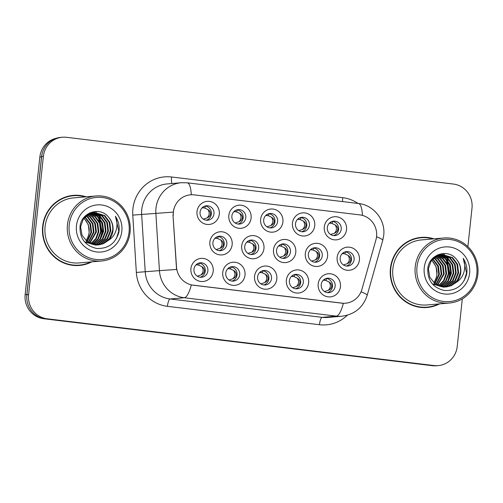 <?xml version="1.0" encoding="UTF-8"?>
<svg xmlns="http://www.w3.org/2000/svg" width="503" height="503" viewBox="0 0 503 503"><rect width="100%" height="100%" fill="white"/><g stroke="black" fill="none" stroke-linecap="round" stroke-linejoin="round"><path stroke-width="0.75" d="M308.635 282.818A11.607 11.198 -94.9 0 1 296.273 292.998A11.607 11.198 -94.9 0 1 286.37 280.127A11.607 11.198 -94.9 0 1 298.732 269.954A11.607 11.198 -94.9 0 1 308.635 282.818M289.407 280.731A7.249 6.998 85.1 0 0 296.984 288.797A7.249 6.998 85.1 0 0 303.322 282.416A7.249 6.998 85.1 0 0 295.745 274.349A7.249 6.998 85.1 0 0 289.407 280.731M276.82 278.976A11.607 11.198 -94.9 0 1 264.459 289.156A11.607 11.198 -94.9 0 1 254.556 276.285A11.607 11.198 -94.9 0 1 266.923 266.106A11.607 11.198 -94.9 0 1 276.82 278.976M257.593 276.889A7.249 6.998 85.1 0 0 265.175 284.956A7.249 6.998 85.1 0 0 271.513 278.568A7.249 6.998 85.1 0 0 263.93 270.501A7.249 6.998 85.1 0 0 257.593 276.889M245.011 275.128A11.607 11.198 -94.9 0 1 232.644 285.308A11.607 11.198 -94.9 0 1 222.741 272.437A11.607 11.198 -94.9 0 1 235.108 262.264A11.607 11.198 -94.9 0 1 245.011 275.128M225.778 273.041A7.249 6.998 85.1 0 0 233.361 281.108A7.249 6.998 85.1 0 0 239.698 274.726A7.249 6.998 85.1 0 0 232.116 266.659A7.249 6.998 85.1 0 0 225.778 273.041M213.197 271.287A11.607 11.198 -94.9 0 1 200.829 281.466A11.607 11.198 -94.9 0 1 190.926 268.596A11.607 11.198 -94.9 0 1 203.294 258.416A11.607 11.198 -94.9 0 1 213.197 271.287M193.969 269.199A7.249 6.998 85.1 0 0 201.546 277.266A7.249 6.998 85.1 0 0 207.884 270.878A7.249 6.998 85.1 0 0 200.307 262.811A7.249 6.998 85.1 0 0 193.969 269.199M340.449 286.666A11.607 11.198 -94.9 0 1 328.082 296.845A11.607 11.198 -94.9 0 1 318.185 283.975A11.607 11.198 -94.9 0 1 330.546 273.795A11.607 11.198 -94.9 0 1 340.449 286.666M321.222 284.579A7.249 6.998 85.1 0 0 328.799 292.645A7.249 6.998 85.1 0 0 335.136 286.257A7.249 6.998 85.1 0 0 327.56 278.19A7.249 6.998 85.1 0 0 321.222 284.579M327.591 256.222A11.607 11.198 -94.9 0 1 315.224 266.401A11.607 11.198 -94.9 0 1 305.321 253.531A11.607 11.198 -94.9 0 1 317.689 243.358A11.607 11.198 -94.9 0 1 327.591 256.222M308.364 254.134A7.249 6.998 85.1 0 0 315.941 262.201A7.249 6.998 85.1 0 0 322.278 255.82A7.249 6.998 85.1 0 0 314.702 247.753A7.249 6.998 85.1 0 0 308.364 254.134M295.777 252.38A11.607 11.198 -94.9 0 1 283.409 262.553A11.607 11.198 -94.9 0 1 273.513 249.689A11.607 11.198 -94.9 0 1 285.874 239.51A11.607 11.198 -94.9 0 1 295.777 252.38M276.549 250.293A7.249 6.998 85.1 0 0 284.126 258.36A7.249 6.998 85.1 0 0 290.464 251.972A7.249 6.998 85.1 0 0 282.887 243.905A7.249 6.998 85.1 0 0 276.549 250.293M263.962 248.532A11.607 11.198 -94.9 0 1 251.601 258.712A11.607 11.198 -94.9 0 1 241.698 245.841A11.607 11.198 -94.9 0 1 254.059 235.668A11.607 11.198 -94.9 0 1 263.962 248.532M244.735 246.445A7.249 6.998 85.1 0 0 252.317 254.512A7.249 6.998 85.1 0 0 258.649 248.13A7.249 6.998 85.1 0 0 251.072 240.063A7.249 6.998 85.1 0 0 244.735 246.445M232.147 244.691A11.607 11.198 -94.9 0 1 219.786 254.87A11.607 11.198 -94.9 0 1 209.883 242A11.607 11.198 -94.9 0 1 222.251 231.82A11.607 11.198 -94.9 0 1 232.147 244.691M212.92 242.603A7.249 6.998 85.1 0 0 220.503 250.67A7.249 6.998 85.1 0 0 226.84 244.282A7.249 6.998 85.1 0 0 219.258 236.215A7.249 6.998 85.1 0 0 212.92 242.603M359.406 260.07A11.607 11.198 -94.9 0 1 347.039 270.243A11.607 11.198 -94.9 0 1 337.136 257.379A11.607 11.198 -94.9 0 1 349.503 247.199A11.607 11.198 -94.9 0 1 359.406 260.07M340.173 257.982A7.249 6.998 85.1 0 0 347.755 266.049A7.249 6.998 85.1 0 0 354.093 259.661A7.249 6.998 85.1 0 0 346.51 251.594A7.249 6.998 85.1 0 0 340.173 257.982M314.733 225.784A11.607 11.198 -94.9 0 1 302.366 235.957A11.607 11.198 -94.9 0 1 292.463 223.093A11.607 11.198 -94.9 0 1 304.831 212.914A11.607 11.198 -94.9 0 1 314.733 225.784M295.5 223.697A7.249 6.998 85.1 0 0 303.083 231.757A7.249 6.998 85.1 0 0 309.42 225.375A7.249 6.998 85.1 0 0 301.838 217.309A7.249 6.998 85.1 0 0 295.5 223.697M282.919 221.936A11.607 11.198 -94.9 0 1 270.551 232.116A11.607 11.198 -94.9 0 1 260.648 219.245A11.607 11.198 -94.9 0 1 273.016 209.072A11.607 11.198 -94.9 0 1 282.919 221.936M263.691 219.849A7.249 6.998 85.1 0 0 271.268 227.916A7.249 6.998 85.1 0 0 277.606 221.534A7.249 6.998 85.1 0 0 270.029 213.467A7.249 6.998 85.1 0 0 263.691 219.849M251.104 218.095A11.607 11.198 -94.9 0 1 238.743 228.268A11.607 11.198 -94.9 0 1 228.84 215.403A11.607 11.198 -94.9 0 1 241.201 205.224A11.607 11.198 -94.9 0 1 251.104 218.095M231.877 216.007A7.249 6.998 85.1 0 0 239.453 224.074A7.249 6.998 85.1 0 0 245.791 217.686A7.249 6.998 85.1 0 0 238.215 209.619A7.249 6.998 85.1 0 0 231.877 216.007M219.289 214.247A11.607 11.198 -94.9 0 1 206.928 224.426A11.607 11.198 -94.9 0 1 197.025 211.556A11.607 11.198 -94.9 0 1 209.393 201.382A11.607 11.198 -94.9 0 1 219.289 214.247M200.062 212.159A7.249 6.998 85.1 0 0 207.645 220.226A7.249 6.998 85.1 0 0 213.982 213.844A7.249 6.998 85.1 0 0 206.4 205.777A7.249 6.998 85.1 0 0 200.062 212.159M346.542 229.626A11.607 11.198 -94.9 0 1 334.181 239.805A11.607 11.198 -94.9 0 1 324.278 226.935A11.607 11.198 -94.9 0 1 336.645 216.762A11.607 11.198 -94.9 0 1 346.542 229.626M327.315 227.538A7.249 6.998 85.1 0 0 334.897 235.605A7.249 6.998 85.1 0 0 341.235 229.217A7.249 6.998 85.1 0 0 333.652 221.15A7.249 6.998 85.1 0 0 327.315 227.538M294.431 274.594A7.249 6.998 -94.9 0 1 295.651 288.779M262.616 270.746A7.249 6.998 -94.9 0 1 263.836 284.937M230.802 266.904A7.249 6.998 -94.9 0 1 232.021 281.089M198.993 263.056A7.249 6.998 -94.9 0 1 200.207 277.247M326.246 278.436A7.249 6.998 -94.9 0 1 327.459 292.627M313.382 247.998A7.249 6.998 -94.9 0 1 314.601 262.182M281.573 244.15A7.249 6.998 -94.9 0 1 282.793 258.341M249.758 240.308A7.249 6.998 -94.9 0 1 250.978 254.493M217.944 236.46A7.249 6.998 -94.9 0 1 219.163 250.651M345.196 251.84A7.249 6.998 -94.9 0 1 346.416 266.03M300.524 217.554A7.249 6.998 -94.9 0 1 301.743 231.745M268.715 213.712A7.249 6.998 -94.9 0 1 269.929 227.897M236.9 209.864A7.249 6.998 -94.9 0 1 238.12 224.055M205.086 206.023A7.249 6.998 -94.9 0 1 206.305 220.207M332.338 221.402A7.249 6.998 -94.9 0 1 333.558 235.586M173.296 215.466A19.579 18.894 -94.9 0 1 173.372 212.052A19.579 18.894 -94.9 0 1 190.486 194.818A19.579 18.894 -94.9 0 1 194.24 194.881L359.846 214.894A19.579 18.894 -94.9 0 1 375.911 239.95L361.934 289.326A19.579 18.894 -94.9 0 1 345.467 303.221A19.579 18.894 -94.9 0 1 341.713 303.158L193.284 285.22A19.579 18.894 -94.9 0 1 176.503 266.917L173.026 215.491L173.736 209.21M86.227 196.811A35.172 33.946 85.1 0 0 73.394 195.365A35.172 33.946 85.1 0 0 42.661 226.331A35.172 33.946 85.1 0 0 79.417 265.458A35.172 33.946 85.1 0 0 91.816 261.843M78.663 265.515A35.172 33.946 85.1 0 0 86.302 263.735M434.001 238.843A35.172 33.946 85.1 0 0 421.168 237.397A35.172 33.946 85.1 0 0 390.435 268.363A35.172 33.946 85.1 0 0 427.192 307.484A35.172 33.946 85.1 0 0 439.591 303.875M426.437 307.54A35.172 33.946 85.1 0 0 434.076 305.761M467.884 246.659L471.996 208.192A21.755 20.994 85.1 0 0 453.429 184.06L66.553 137.306A21.755 20.994 85.1 0 0 62.378 137.237L60.674 137.382A21.755 20.994 85.1 0 0 41.661 156.534L26.885 294.808A21.755 20.994 85.1 0 0 45.452 318.94L432.335 365.694A21.755 20.994 85.1 0 0 436.503 365.763L438.207 365.618A21.755 20.994 85.1 0 0 457.221 346.466L462.307 298.864M361.053 291.803A25.383 2.427 15.8 0 1 367.196 295.267C363.116 307.478 354.684 314.463 341.895 316.217A29.011 27.998 -94.9 0 1 336.337 316.123A25.383 6.526 96.9 0 0 343.354 303.303L191.322 284.931A25.383 6.526 -83.1 0 1 184.299 297.751A29.011 27.998 -94.9 0 1 159.438 270.633L176.566 269.457L173.026 215.491M62.378 137.237A21.755 20.994 85.1 0 0 43.371 156.389L28.589 294.664A21.755 20.994 85.1 0 0 47.156 318.795L434.039 365.549A21.755 20.994 85.1 0 0 438.207 365.618M428.248 237.919A35.172 33.946 85.1 0 0 420.414 237.466M80.474 195.893A35.172 33.946 85.1 0 0 72.639 195.441M56.135 138.3A21.755 20.994 85.1 0 0 39.85 157.037L25.15 294.588A21.755 20.994 85.1 0 0 43.717 318.72L44.754 318.845M42.466 152.522A21.755 20.994 85.1 0 0 41.554 156.886L26.854 294.444A21.755 20.994 85.1 0 0 26.822 298.914M450.336 275.719A29.011 27.998 85.1 0 0 448.909 263.17A29.011 27.998 85.1 0 1 450.336 275.719M448.016 260.856A29.011 27.998 85.1 0 0 446.23 257.379A29.011 27.998 85.1 0 1 448.016 260.856M445.809 256.7A29.011 27.998 85.1 0 0 444.904 255.361A29.011 27.998 85.1 0 1 445.809 256.7M444.545 254.876A29.011 27.998 85.1 0 1 444.69 255.071A29.011 27.998 85.1 0 0 444.268 254.512M444.187 254.411A29.011 27.998 85.1 0 0 443.426 253.474A29.011 27.998 85.1 0 1 444.042 254.222M102.562 233.694A29.011 27.998 85.1 0 0 101.134 221.144A29.011 27.998 85.1 0 1 102.562 233.694M100.242 218.83A29.011 27.998 85.1 0 0 98.456 215.347A29.011 27.998 85.1 0 1 100.242 218.83M98.035 214.674A29.011 27.998 85.1 0 0 97.129 213.329A29.011 27.998 85.1 0 1 98.035 214.674M96.268 212.197A29.011 27.998 85.1 0 0 95.652 211.442A29.011 27.998 85.1 0 1 96.268 212.197M329.276 223.269L329.855 222.728M331.012 221.942L330.314 223.231L329.559 223.231M330.314 223.231L331.848 223.382L332.879 221.483M335.199 224.954C337.123 228.022 336.821 230.808 334.306 233.31C336.406 232.367 337.576 231.047 337.821 229.355C337.947 227.664 337.073 226.199 335.199 224.954L331.848 223.382M330.572 234.511L334.306 233.31M342.134 253.713L342.713 253.172M343.87 252.387L343.172 253.669L342.417 253.675M343.172 253.669L344.706 253.82L345.737 251.921M348.063 255.392C349.981 258.467 349.686 261.252 347.171 263.748C349.264 262.805 350.434 261.491 350.679 259.8C350.805 258.108 349.931 256.637 348.063 255.392L344.706 253.82M343.43 264.949L347.171 263.748M323.184 280.309L323.756 279.769M324.913 278.983L324.221 280.265L323.467 280.272M324.221 280.265L325.755 280.423L326.78 278.517M329.107 281.988C331.024 285.063 330.729 287.848 328.214 290.344C330.314 289.401 331.483 288.081 331.722 286.383C331.848 284.698 330.974 283.233 329.107 281.988L325.755 280.423M324.479 291.545L328.214 290.344M129.064 232.078A31.186 30.092 85.1 0 0 102.449 197.49A31.186 30.092 85.1 0 0 69.219 224.841A31.186 30.092 85.1 0 0 95.834 259.429A31.186 30.092 85.1 0 0 129.064 232.078M130.076 232.273A32.638 31.494 85.1 0 0 95.966 195.975A32.638 31.494 85.1 0 0 67.452 224.709A32.638 31.494 85.1 0 0 101.556 261.007A32.638 31.494 85.1 0 0 130.076 232.273M95.966 195.975L73.614 197.893A32.638 31.494 85.1 0 0 45.094 226.627A32.638 31.494 85.1 0 0 79.204 262.931L101.556 261.007M85.258 196.893A34.814 33.594 85.1 0 0 73.425 195.73L71.91 195.856A34.814 33.594 85.1 0 0 64.994 197.22M73.425 195.73A34.814 33.594 85.1 0 0 43.007 226.375A34.814 33.594 85.1 0 0 79.386 265.1A34.814 33.594 85.1 0 0 90.848 261.931M85.07 216.85L90.559 223.948L91.59 232.361L87.208 241.71M86.931 242.006L86.088 242.804M84.793 217.139L89.955 223.998L90.993 232.411L86.881 241.459M86.604 241.767L85.768 242.603M86.189 215.812L88.044 217.07L92.961 223.741L93.998 232.153L88.49 242.597M85.906 216.051L87.44 217.12L92.363 223.791L93.395 232.204L88.176 242.396M87.327 214.951L90.446 216.862L95.369 223.533L96.406 231.946L89.767 243.314M87.044 215.146L89.848 216.912L94.765 223.584L95.803 231.996L89.446 243.15M88.478 214.234L92.854 216.655L97.777 223.326L98.808 231.738L96.312 238.655L91.024 243.88M88.188 214.397L92.25 216.705L97.173 223.382L98.211 231.789L95.803 238.56L90.71 243.748M89.641 213.649L95.262 216.447L100.179 223.118L101.216 231.531L98.33 239.032L92.275 244.32M89.352 213.781L94.658 216.504L99.581 223.175L100.613 231.587L97.827 238.944L91.967 244.219M90.817 213.178L97.664 216.24L102.587 222.917L103.624 231.323L100.443 239.227L93.52 244.653M90.521 213.285L97.066 216.296L101.983 222.967L103.021 231.38L99.846 239.283L93.212 244.577M91.999 212.819L100.072 216.039L104.995 222.71L106.026 231.122L102.851 239.026L96.255 244.301L94.753 244.873M91.703 212.901L99.468 216.089L104.391 222.76L105.429 231.173L102.247 239.076L95.658 244.357L94.445 244.829M93.187 212.568L102.48 215.831L107.397 222.502L108.434 230.915L105.259 238.818L98.663 244.093L95.979 245.005M92.892 212.618L101.876 215.881L106.799 222.552L107.831 230.965L104.655 238.868L98.06 244.15L95.671 244.98M108.183 240.541A16.398 15.819 85.1 0 0 112.98 230.525A16.398 15.819 85.1 0 0 108.868 217.566C100.525 205.909 81.209 212.279 80.04 226.425C79.612 238.391 85.126 245.728 96.576 248.451C108.082 248.954 115.52 243.54 118.897 232.204L119.06 230.99C119.576 225.64 118.362 220.748 115.42 216.296C117.293 220.987 117.476 225.803 115.96 230.751C114.583 234.951 111.993 238.215 108.183 240.541L103.473 243.685L98.399 244.98L87.346 241.817L82.02 235.178L80.587 226.803L83.36 218.931L89.553 213.687L94.388 212.411L104.882 215.624L109.805 222.295L110.842 230.707L107.661 238.611L101.072 243.892L97.192 245.036M95.991 245.187L84.938 242.025L84.227 241.459M94.086 212.442L104.284 215.674L109.201 222.345L110.239 230.758L107.064 238.661L100.468 243.942L96.89 245.036M108.868 217.566C111.949 221.383 113.206 225.715 112.647 230.55L109.465 238.453L102.876 243.735L98.098 244.999M83.97 218.107L88.333 224.646L89.188 232.568L88.346 236.077L86.151 240.836M88.346 236.077A16.398 15.819 85.1 0 0 89.106 232.575A16.398 15.819 85.1 0 0 83.762 218.371M90.05 212.794L90.483 212.775M90.785 212.775L91.697 212.8M89.496 213.052L92.885 212.568M91.684 212.65L92.59 212.618M83.957 217.453L88.956 213.737L94.388 212.411M76.456 225.715A23.647 22.817 85.1 0 0 96.633 251.94A23.647 22.817 85.1 0 0 121.833 231.204A23.647 22.817 85.1 0 0 101.65 204.979A23.647 22.817 85.1 0 0 76.456 225.715M70.822 265.062A34.814 33.594 85.1 0 0 77.871 265.226L79.386 265.1M115.42 216.296L118.783 231.015L116.419 238.567M98.399 217.478L101.939 232.461L100.128 238.881M99.431 218.623L102.241 232.436L100.99 237.517M476.838 274.104A31.186 30.092 85.1 0 0 450.229 239.522A31.186 30.092 85.1 0 0 416.993 266.873A31.186 30.092 85.1 0 0 443.608 301.454A31.186 30.092 85.1 0 0 476.838 274.104M477.85 274.305A32.638 31.494 85.1 0 0 443.747 238.001A32.638 31.494 85.1 0 0 415.226 266.735A32.638 31.494 85.1 0 0 449.33 303.039A32.638 31.494 85.1 0 0 477.85 274.305M443.747 238.001L421.388 239.925A32.638 31.494 85.1 0 0 392.868 268.659A32.638 31.494 85.1 0 0 426.978 304.956L449.33 303.039M433.033 238.925A34.814 33.594 85.1 0 0 421.2 237.756L419.684 237.888A34.814 33.594 85.1 0 0 412.768 239.252M421.2 237.756A34.814 33.594 85.1 0 0 390.781 268.407A34.814 33.594 85.1 0 0 427.16 307.126A34.814 33.594 85.1 0 0 438.622 303.957M432.844 258.875L438.333 265.974L439.364 274.387L434.982 283.742M434.705 284.032L433.863 284.836M432.567 259.171L437.729 266.03L438.767 274.443L434.655 283.491M434.378 283.793L433.542 284.629M433.963 257.838L435.818 259.095L440.735 265.773L441.772 274.179L436.271 284.629M433.68 258.083L435.214 259.152L440.138 265.823L441.169 274.236L435.95 284.421M435.101 256.976L438.22 258.894L443.143 265.565L444.18 273.978L437.541 285.339M434.818 257.178L437.623 258.944L442.539 265.615L443.577 274.028L437.22 285.176M436.252 256.26L440.628 258.687L445.551 265.358L446.589 273.77L444.086 280.687L438.798 285.905M435.963 256.429L440.024 258.737L444.948 265.408L445.985 273.821L443.577 280.586L438.484 285.779M437.415 255.675L443.036 258.479L447.953 265.15L448.99 273.563L446.104 281.064L440.05 286.352M437.126 255.813L442.433 258.529L447.356 265.2L448.393 273.613L445.601 280.97L439.741 286.251M438.591 255.21L445.438 258.272L450.361 264.943L451.398 273.355L448.217 281.259L441.294 286.679M438.295 255.317L444.841 258.322L449.757 264.993L450.795 273.406L447.62 281.309L440.986 286.609M439.773 254.851L447.846 258.064L452.769 264.735L453.807 273.148L450.625 281.051L444.03 286.333L442.527 286.905M439.477 254.927L447.242 258.114L452.166 264.785L453.203 273.198L450.022 281.102L443.432 286.383L442.219 286.855M440.961 254.593L450.254 257.857L455.171 264.528L456.208 272.94L453.033 280.844L446.438 286.125L443.753 287.031M440.666 254.65L449.651 257.907L454.574 264.578L455.611 272.991L452.43 280.894L445.834 286.176L443.445 287.012M455.957 282.567A16.398 15.819 85.1 0 0 460.754 272.551A16.398 15.819 85.1 0 0 456.642 259.592C448.299 247.941 428.984 254.304 427.814 268.457C427.387 280.416 432.901 287.76 444.35 290.483C455.856 290.986 463.294 285.572 466.671 274.236L466.841 273.016C467.35 267.671 466.136 262.773 463.194 258.328C465.074 263.019 465.25 267.835 463.735 272.777C462.358 276.977 459.767 280.24 455.957 282.567L451.248 285.71L446.174 287.006L435.12 283.843L429.795 277.21L428.361 268.828L431.134 260.963L437.327 255.713L442.162 254.443L452.656 257.649L457.579 264.32L458.617 272.733L455.435 280.636L448.846 285.918L444.966 287.062M443.765 287.213L432.712 284.05L432.002 283.491M441.86 254.468L452.059 257.699L456.976 264.377L458.013 272.789L454.838 280.687L448.242 285.968L444.665 287.062M456.642 259.592C459.723 263.415 460.981 267.741 460.421 272.582L457.24 280.485L450.65 285.761L445.872 287.031M431.744 260.133L436.107 266.678L436.962 274.594L436.126 278.102L433.926 282.868M436.126 278.102A16.398 15.819 85.1 0 0 436.881 274.6A16.398 15.819 85.1 0 0 431.536 260.403M437.824 254.82L438.258 254.807M438.559 254.801L439.471 254.826M437.27 255.078L440.659 254.6M439.459 254.675L440.364 254.644M431.731 259.479L436.73 255.769L442.162 254.443M424.23 267.747A23.647 22.817 85.1 0 0 444.407 293.972A23.647 22.817 85.1 0 0 469.607 273.23A23.647 22.817 85.1 0 0 449.424 247.004A23.647 22.817 85.1 0 0 424.23 267.747M418.597 307.094A34.814 33.594 85.1 0 0 425.645 307.258L427.16 307.126M463.194 258.328L466.558 273.041L464.194 280.592M446.174 259.51L449.713 274.487L447.903 280.913M447.205 260.648L450.015 274.462L448.764 279.542M297.468 219.421L298.04 218.887M299.197 218.101L298.505 219.383L297.745 219.383M298.505 219.383L300.04 219.534L301.064 217.636M303.391 221.106C305.308 224.181 305.013 226.966 302.498 229.462C304.592 228.519 305.761 227.205 306.006 225.514C306.132 223.822 305.258 222.351 303.391 221.106L300.04 219.534M298.757 230.663L302.498 229.462M265.653 215.58L266.225 215.039M267.382 214.253L266.691 215.542L265.936 215.542M266.691 215.542L268.225 215.693L269.25 213.794M271.576 217.265C273.494 220.333 273.198 223.118 270.683 225.621C272.777 224.678 273.946 223.357 274.192 221.666C274.317 219.974 273.443 218.509 271.576 217.265L268.225 215.693M266.948 226.822L270.683 225.621M233.838 211.738L234.417 211.197M235.567 210.411L234.876 211.694L234.121 211.7M234.876 211.694L236.41 211.845L237.435 209.946M239.761 213.417C241.685 216.491 241.383 219.277 238.868 221.773C240.962 220.83 242.132 219.515 242.377 217.824C242.503 216.133 241.635 214.662 239.761 213.417L236.41 211.845M235.134 222.974L238.868 221.773M202.024 207.89L202.602 207.349M203.759 206.563L203.061 207.852L202.307 207.852M203.061 207.852L204.595 208.003L205.626 206.104M207.946 209.575C209.87 212.643 209.569 215.429 207.054 217.931C209.154 216.988 210.323 215.668 210.568 213.976C210.694 212.285 209.82 210.82 207.946 209.575L204.595 208.003M203.319 219.132L207.054 217.931M291.369 276.461L291.947 275.921M293.104 275.135L292.406 276.424L291.652 276.424M292.406 276.424L293.941 276.575L294.965 274.676M297.292 278.146C299.216 281.215 298.914 284 296.399 286.503C298.499 285.559 299.669 284.239 299.914 282.541C300.033 280.856 299.159 279.391 297.292 278.146L293.941 276.575M292.664 287.703L296.399 286.503M259.554 272.62L260.133 272.079M261.29 271.293L260.592 272.576L259.837 272.582M260.592 272.576L262.126 272.733L263.157 270.828M265.477 274.298C267.401 277.373 267.099 280.158 264.584 282.655C266.684 281.711 267.854 280.391 268.099 278.7C268.218 277.008 267.344 275.543 265.477 274.298L262.126 272.733M260.85 283.862L264.584 282.655M227.746 268.772L228.318 268.231M229.475 267.451L228.783 268.734L228.022 268.734M228.783 268.734L230.317 268.885L231.342 266.986M233.669 270.457C235.586 273.525 235.291 276.31 232.776 278.813C234.87 277.87 236.045 276.549 236.284 274.852C236.404 273.167 235.536 271.702 233.669 270.457L230.317 268.885M229.035 280.014L232.776 278.813M195.931 264.93L196.503 264.389M197.66 263.603L196.969 264.886L196.214 264.892M196.969 264.886L198.503 265.043L199.528 263.138M201.854 266.609C203.772 269.683 203.476 272.469 200.961 274.971C203.061 274.022 204.231 272.701 204.47 271.01C204.595 269.319 203.721 267.854 201.854 266.609L198.503 265.043M197.226 276.172L200.961 274.971M310.326 249.865L310.898 249.325M312.055 248.539L311.363 249.828L310.603 249.828M311.363 249.828L312.897 249.978L313.922 248.08M316.249 251.55C318.166 254.619 317.871 257.404 315.356 259.906C317.45 258.963 318.619 257.643 318.864 255.952C318.99 254.26 318.116 252.795 316.249 251.55L312.897 249.978M311.621 261.107L315.356 259.906M278.511 246.024L279.083 245.483M280.24 244.697L279.549 245.98L278.794 245.986M279.549 245.98L281.083 246.137L282.108 244.232M284.434 247.702C286.352 250.777 286.056 253.562 283.541 256.058C285.635 255.115 286.804 253.801 287.05 252.11C287.175 250.419 286.301 248.947 284.434 247.702L281.083 246.137M279.806 257.259L283.541 256.058M246.696 242.176L247.275 241.635M248.432 240.849L247.734 242.138L246.979 242.138M247.734 242.138L249.268 242.289L250.293 240.39M252.619 243.861C254.543 246.929 254.241 249.714 251.726 252.217C253.82 251.274 254.996 249.953 255.241 248.262C255.361 246.571 254.493 245.106 252.619 243.861L249.268 242.289M247.992 253.418L251.726 252.217M214.882 238.334L215.46 237.793M216.617 237.007L215.919 238.29L215.165 238.296M215.919 238.29L217.453 238.447L218.484 236.542M220.811 240.013C222.728 243.087 222.433 245.873 219.918 248.369C222.012 247.426 223.181 246.112 223.426 244.42C223.552 242.729 222.678 241.258 220.811 240.013L217.453 238.447M216.177 249.576L219.918 248.369M347.328 315.224A36.26 34.996 -94.9 0 1 319.462 324.712L167.43 306.333A36.26 34.996 -94.9 0 1 136.344 272.437L132.779 215.108A36.26 34.996 -94.9 0 1 171.561 176.987L342.732 197.673A7.249 1.861 -83.1 0 0 342.618 201.59M342.732 197.673A36.26 34.996 -94.9 0 1 358.023 203.451M136.344 272.437L159.438 270.633L155.867 213.303A29.011 27.998 -94.9 0 1 155.98 208.248A29.011 27.998 -94.9 0 1 181.332 182.708L167.122 183.928A29.011 27.998 85.1 0 0 141.771 209.468A29.011 27.998 85.1 0 0 141.657 214.523L145.229 271.853A29.011 27.998 85.1 0 0 170.089 298.971L322.127 317.343A29.011 27.998 85.1 0 0 327.686 317.443L341.895 316.217M173.145 212.115L132.779 215.108M362.449 215.403A25.383 6.526 -83.1 0 0 358.419 203.495L187.242 182.809A25.383 6.526 96.9 0 1 191.278 194.762M319.462 324.712A7.249 1.861 -83.1 0 1 322.127 317.343L336.337 316.123L184.299 297.751L170.089 298.971A7.249 1.861 -83.1 0 0 167.43 306.333M376.54 236.756A25.383 2.427 15.8 0 1 382.77 240.252L367.196 295.267M43.371 156.389L41.661 156.534M28.589 294.664L26.885 294.808M47.156 318.795L45.452 318.94M434.039 365.549L432.335 365.694M171.561 176.987A7.249 1.861 -83.1 0 0 172.001 183.513M25.15 294.588L26.854 294.444M39.85 157.037L41.554 156.886M337.821 229.355L338.582 229.462M350.679 259.8L351.44 259.9M332.483 286.503L331.722 286.383M306.006 225.514L306.767 225.614M274.192 221.666L274.952 221.773M242.377 217.824L243.138 217.925M210.568 213.976L211.329 214.083M300.668 282.661L299.914 282.541M268.854 278.813L268.099 278.7M237.045 274.971L236.284 274.852M205.23 271.123L204.47 271.01M318.864 255.952L319.625 256.058M287.05 252.11L287.81 252.21M255.241 248.262L255.996 248.369M223.426 244.42L224.187 244.521M382.77 240.252L383.707 235.417C385.719 220.251 373.76 204.979 358.419 203.495M187.242 182.809L181.332 182.708"/></g></svg>
